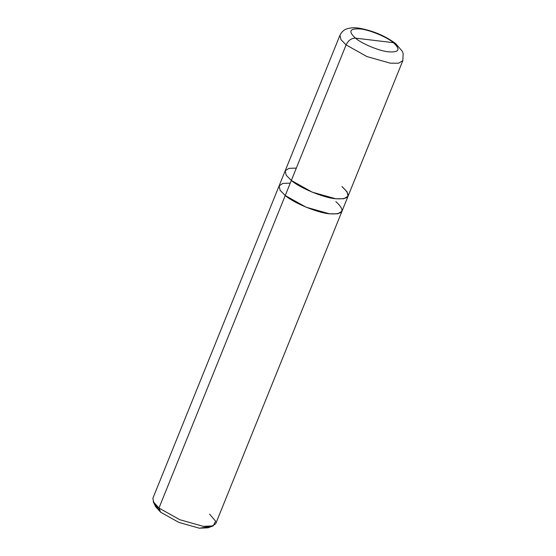<?xml version="1.0" encoding="UTF-8"?>
<svg xmlns="http://www.w3.org/2000/svg" width="556" height="556" viewBox="0 0 556 556"><rect width="100%" height="100%" fill="white"/><g stroke="black" fill="none" stroke-linecap="round" stroke-linejoin="round"><path stroke-width="0.83" d="M296.32 168.1L288.946 168.329L285.179 170.831L286.229 175.251L291.33 180.464L346.096 44.904C348.32 40.38 351.441 38.121 355.465 38.135L393.412 42.68C400.8 49.435 399.229 52.493 388.693 51.847C379.943 51.235 361.664 43.695 355.465 38.135C361.664 43.695 379.943 51.235 388.693 51.847C399.229 52.493 400.8 49.435 393.412 42.68L395.67 43.604L397.325 46.739L395.67 43.604L393.412 42.68L355.465 38.135C348.07 31.379 349.648 28.321 360.184 28.968C368.934 29.579 387.205 37.12 393.412 42.68C387.205 37.12 368.934 29.579 360.184 28.968C349.648 28.321 348.07 31.379 355.465 38.135C351.441 38.121 348.32 40.38 346.096 44.904L366.946 56.58L390.395 63.196L398.582 63.203L402.829 60.639L398.582 63.203L390.395 63.196L366.946 56.58L346.096 44.904L340.981 39.671L339.959 35.236L340.981 39.671L346.096 44.904L291.33 180.464C299.601 187.872 323.96 197.929 335.629 198.749C349.675 199.604 351.774 195.531 341.926 186.524M285.193 170.796L339.959 35.236C342.593 29.948 346.298 29.093 346.854 28.856C350.905 27.605 355.353 27.439 360.191 28.37C373.611 30.955 385.44 36.029 395.67 43.604L402.335 51.333L403.163 53.508L402.829 60.639L348.056 196.192L343.816 198.756L335.629 198.749L312.173 192.14L291.33 180.464L286.215 175.223L285.193 170.796L279.112 185.857L280.127 190.284L285.242 195.524L291.33 180.464L285.242 195.524C293.512 202.933 317.879 212.99 329.541 213.81C343.587 214.665 345.686 210.592 335.838 201.585M155.075 504.403L160.614 512.201L158.967 508.052L285.242 195.524L306.092 207.2L329.548 213.81L337.728 213.817L341.975 211.252L337.728 213.817L329.541 213.81L306.092 207.2L285.242 195.524L280.134 190.284L279.112 185.857L152.837 498.385L153.859 502.819L158.967 508.052L179.817 519.728L203.274 526.344L213.191 525.886L215.638 521.201L209.57 514.119M290.239 183.16L282.858 183.397L279.098 185.892L280.148 190.312L285.242 195.524L306.092 207.2L329.548 213.81L337.853 213.796L341.975 211.252L348.056 196.192L347.034 191.764L341.919 186.524M341.975 211.252L215.7 523.787L211.461 526.351L203.274 526.344L179.817 519.728L158.967 508.052L160.614 512.201L178.851 522.418L199.375 528.2L209.911 526.553M213.191 525.886L208.055 527.804L199.375 528.2L178.851 522.418L160.614 512.201L155.548 506.585L153.185 501.637L158.967 508.052L285.242 195.524"/></g></svg>
